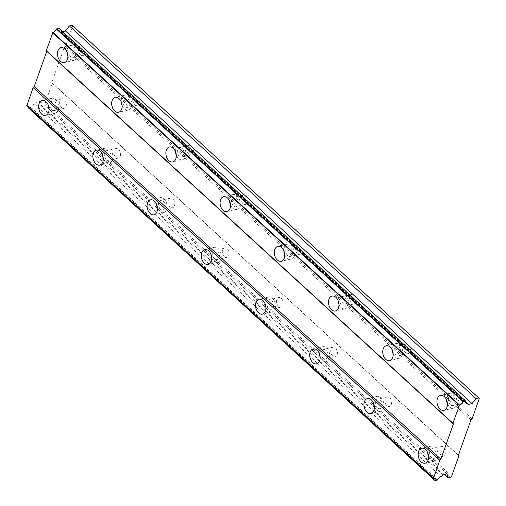 <?xml version="1.0" encoding="UTF-8"?>
<svg xmlns="http://www.w3.org/2000/svg" width="506" height="506" viewBox="0 0 506 506"><rect width="100%" height="100%" fill="white"/><g stroke="black" fill="none" stroke-linecap="round" stroke-linejoin="round"><path stroke-width="0.38" stroke-dasharray="2.53 1.9" d="M49.063 108.708A7.647 5.073 -102.8 0 0 51.232 111.921A7.647 5.073 -102.8 0 0 55.122 113.211A7.647 5.073 -102.8 0 0 58.645 107.493A7.647 5.073 -102.8 0 0 55.622 99.593A7.647 5.073 -102.8 0 0 51.732 98.297A7.647 5.073 -102.8 0 0 48.215 104.976M428.569 456.507A7.647 5.073 -102.8 0 0 430.739 459.714A7.647 5.073 -102.8 0 0 434.629 461.01A7.647 5.073 -102.8 0 0 438.152 455.292A7.647 5.073 -102.8 0 0 435.128 447.393A7.647 5.073 -102.8 0 0 431.238 446.096A7.647 5.073 -102.8 0 0 427.722 452.775M374.358 406.824A7.647 5.073 -102.8 0 0 376.521 410.031A7.647 5.073 -102.8 0 0 380.417 411.327A7.647 5.073 -102.8 0 0 383.94 405.603A7.647 5.073 -102.8 0 0 380.91 397.703A7.647 5.073 -102.8 0 0 377.021 396.407A7.647 5.073 -102.8 0 0 373.51 403.092M320.14 357.135A7.647 5.073 -102.8 0 0 322.309 360.348A7.647 5.073 -102.8 0 0 326.199 361.638A7.647 5.073 -102.8 0 0 329.722 355.92A7.647 5.073 -102.8 0 0 326.699 348.02A7.647 5.073 -102.8 0 0 322.803 346.724A7.647 5.073 -102.8 0 0 319.292 353.403M265.928 307.452A7.647 5.073 -102.8 0 0 268.091 310.659A7.647 5.073 -102.8 0 0 271.988 311.955A7.647 5.073 -102.8 0 0 275.511 306.231A7.647 5.073 -102.8 0 0 272.481 298.331A7.647 5.073 -102.8 0 0 268.591 297.041A7.647 5.073 -102.8 0 0 265.074 303.72M211.71 257.769A7.647 5.073 -102.8 0 0 213.88 260.976A7.647 5.073 -102.8 0 0 217.77 262.266A7.647 5.073 -102.8 0 0 221.293 256.548A7.647 5.073 -102.8 0 0 218.269 248.648A7.647 5.073 -102.8 0 0 214.373 247.352A7.647 5.073 -102.8 0 0 210.863 254.037M157.492 208.08A7.647 5.073 -102.8 0 0 159.662 211.287A7.647 5.073 -102.8 0 0 163.552 212.583A7.647 5.073 -102.8 0 0 167.075 206.859A7.647 5.073 -102.8 0 0 164.052 198.959A7.647 5.073 -102.8 0 0 160.162 197.669A7.647 5.073 -102.8 0 0 156.645 204.348M103.281 158.397A7.647 5.073 -102.8 0 0 105.45 161.604A7.647 5.073 -102.8 0 0 109.34 162.9A7.647 5.073 -102.8 0 0 112.863 157.176A7.647 5.073 -102.8 0 0 109.834 149.276A7.647 5.073 -102.8 0 0 105.944 147.98A7.647 5.073 -102.8 0 0 102.433 154.665M67.874 55.881A7.647 5.073 -102.8 0 0 70.043 59.088A7.647 5.073 -102.8 0 0 73.933 60.385A7.647 5.073 -102.8 0 0 77.456 54.661A7.647 5.073 -102.8 0 0 74.433 46.761A7.647 5.073 -102.8 0 0 70.543 45.47A7.647 5.073 -102.8 0 0 67.026 52.15M447.386 403.68A7.647 5.073 -102.8 0 0 449.549 406.887A7.647 5.073 -102.8 0 0 453.439 408.184A7.647 5.073 -102.8 0 0 456.962 402.46A7.647 5.073 -102.8 0 0 453.939 394.56A7.647 5.073 -102.8 0 0 450.049 393.27A7.647 5.073 -102.8 0 0 446.532 399.949M393.168 353.991A7.647 5.073 -102.8 0 0 395.338 357.204A7.647 5.073 -102.8 0 0 399.228 358.495A7.647 5.073 -102.8 0 0 402.751 352.777A7.647 5.073 -102.8 0 0 399.727 344.877A7.647 5.073 -102.8 0 0 395.831 343.58A7.647 5.073 -102.8 0 0 392.321 350.26M338.95 304.308A7.647 5.073 -102.8 0 0 341.12 307.515A7.647 5.073 -102.8 0 0 345.01 308.812A7.647 5.073 -102.8 0 0 348.533 303.088A7.647 5.073 -102.8 0 0 345.509 295.188A7.647 5.073 -102.8 0 0 341.62 293.897A7.647 5.073 -102.8 0 0 338.103 300.577M284.739 254.626A7.647 5.073 -102.8 0 0 286.902 257.832A7.647 5.073 -102.8 0 0 290.798 259.129A7.647 5.073 -102.8 0 0 294.321 253.405A7.647 5.073 -102.8 0 0 291.292 245.505A7.647 5.073 -102.8 0 0 287.402 244.208A7.647 5.073 -102.8 0 0 283.885 250.894M230.521 204.936A7.647 5.073 -102.8 0 0 232.69 208.143A7.647 5.073 -102.8 0 0 236.58 209.44A7.647 5.073 -102.8 0 0 240.103 203.716A7.647 5.073 -102.8 0 0 237.08 195.822A7.647 5.073 -102.8 0 0 233.184 194.525A7.647 5.073 -102.8 0 0 229.673 201.205M176.309 155.253A7.647 5.073 -102.8 0 0 178.473 158.46A7.647 5.073 -102.8 0 0 182.369 159.757A7.647 5.073 -102.8 0 0 185.892 154.033A7.647 5.073 -102.8 0 0 182.862 146.133A7.647 5.073 -102.8 0 0 178.972 144.836A7.647 5.073 -102.8 0 0 175.455 151.522M122.091 105.564A7.647 5.073 -102.8 0 0 124.261 108.777A7.647 5.073 -102.8 0 0 128.151 110.068A7.647 5.073 -102.8 0 0 131.674 104.35A7.647 5.073 -102.8 0 0 128.65 96.45A7.647 5.073 -102.8 0 0 124.754 95.153A7.647 5.073 -102.8 0 0 121.244 101.832M70.827 56.887A4.915 3.257 77.2 0 1 68.886 51.808A4.915 3.257 77.2 0 1 71.15 48.133A4.915 3.257 77.2 0 1 73.648 48.962A4.915 3.257 77.2 0 1 75.596 54.041A4.915 3.257 77.2 0 1 73.332 57.722A4.915 3.257 77.2 0 1 70.827 56.887M80.397 54.711A4.915 3.257 77.2 0 1 78.455 49.632A4.915 3.257 77.2 0 1 80.72 45.951A4.915 3.257 77.2 0 1 83.224 46.786A4.915 3.257 77.2 0 1 85.166 51.865A4.915 3.257 77.2 0 1 82.902 55.54A4.915 3.257 77.2 0 1 80.397 54.711M450.334 404.686A4.915 3.257 77.2 0 1 448.392 399.607A4.915 3.257 77.2 0 1 450.656 395.932A4.915 3.257 77.2 0 1 453.155 396.761A4.915 3.257 77.2 0 1 455.103 401.84A4.915 3.257 77.2 0 1 452.838 405.521A4.915 3.257 77.2 0 1 450.334 404.686M459.91 402.51A4.915 3.257 77.2 0 1 457.962 397.431A4.915 3.257 77.2 0 1 460.226 393.75A4.915 3.257 77.2 0 1 462.731 394.585A4.915 3.257 77.2 0 1 464.672 399.664A4.915 3.257 77.2 0 1 462.408 403.339A4.915 3.257 77.2 0 1 459.91 402.51M396.116 355.003A4.915 3.257 77.2 0 1 394.174 349.924A4.915 3.257 77.2 0 1 396.438 346.243A4.915 3.257 77.2 0 1 398.943 347.078A4.915 3.257 77.2 0 1 400.885 352.157A4.915 3.257 77.2 0 1 398.62 355.832A4.915 3.257 77.2 0 1 396.116 355.003M405.692 352.821A4.915 3.257 77.2 0 1 403.744 347.742A4.915 3.257 77.2 0 1 406.008 344.067A4.915 3.257 77.2 0 1 408.513 344.896A4.915 3.257 77.2 0 1 410.461 349.975A4.915 3.257 77.2 0 1 408.197 353.656A4.915 3.257 77.2 0 1 405.692 352.821M341.904 305.314A4.915 3.257 77.2 0 1 339.956 300.235A4.915 3.257 77.2 0 1 342.22 296.56A4.915 3.257 77.2 0 1 344.725 297.389A4.915 3.257 77.2 0 1 346.673 302.468A4.915 3.257 77.2 0 1 344.403 306.149A4.915 3.257 77.2 0 1 341.904 305.314M351.474 303.138A4.915 3.257 77.2 0 1 349.532 298.059A4.915 3.257 77.2 0 1 351.796 294.378A4.915 3.257 77.2 0 1 354.301 295.213A4.915 3.257 77.2 0 1 356.243 300.292A4.915 3.257 77.2 0 1 353.979 303.967A4.915 3.257 77.2 0 1 351.474 303.138M287.686 255.631A4.915 3.257 77.2 0 1 285.745 250.552A4.915 3.257 77.2 0 1 288.009 246.871A4.915 3.257 77.2 0 1 290.507 247.706A4.915 3.257 77.2 0 1 292.455 252.785A4.915 3.257 77.2 0 1 290.191 256.46A4.915 3.257 77.2 0 1 287.686 255.631M297.262 253.449A4.915 3.257 77.2 0 1 295.314 248.37A4.915 3.257 77.2 0 1 297.579 244.695A4.915 3.257 77.2 0 1 300.083 245.53A4.915 3.257 77.2 0 1 302.025 250.603A4.915 3.257 77.2 0 1 299.761 254.284A4.915 3.257 77.2 0 1 297.262 253.449M233.475 205.942A4.915 3.257 77.2 0 1 231.527 200.869A4.915 3.257 77.2 0 1 233.791 197.188A4.915 3.257 77.2 0 1 236.296 198.023A4.915 3.257 77.2 0 1 238.237 203.096A4.915 3.257 77.2 0 1 235.973 206.777A4.915 3.257 77.2 0 1 233.475 205.942M243.044 203.766A4.915 3.257 77.2 0 1 241.103 198.687A4.915 3.257 77.2 0 1 243.367 195.006A4.915 3.257 77.2 0 1 245.865 195.841A4.915 3.257 77.2 0 1 247.813 200.92A4.915 3.257 77.2 0 1 245.549 204.601A4.915 3.257 77.2 0 1 243.044 203.766M179.257 156.259A4.915 3.257 77.2 0 1 177.315 151.18A4.915 3.257 77.2 0 1 179.579 147.505A4.915 3.257 77.2 0 1 182.078 148.334A4.915 3.257 77.2 0 1 184.026 153.413A4.915 3.257 77.2 0 1 181.762 157.094A4.915 3.257 77.2 0 1 179.257 156.259M188.833 154.083A4.915 3.257 77.2 0 1 186.885 149.004A4.915 3.257 77.2 0 1 189.149 145.323A4.915 3.257 77.2 0 1 191.654 146.158A4.915 3.257 77.2 0 1 193.596 151.237A4.915 3.257 77.2 0 1 191.331 154.912A4.915 3.257 77.2 0 1 188.833 154.083M125.045 106.576A4.915 3.257 77.2 0 1 123.097 101.497A4.915 3.257 77.2 0 1 125.361 97.816A4.915 3.257 77.2 0 1 127.866 98.651A4.915 3.257 77.2 0 1 129.808 103.73A4.915 3.257 77.2 0 1 127.544 107.405A4.915 3.257 77.2 0 1 125.045 106.576M134.615 104.394A4.915 3.257 77.2 0 1 132.673 99.315A4.915 3.257 77.2 0 1 134.938 95.64A4.915 3.257 77.2 0 1 137.436 96.469A4.915 3.257 77.2 0 1 139.384 101.548A4.915 3.257 77.2 0 1 137.12 105.229A4.915 3.257 77.2 0 1 134.615 104.394M52.017 109.72A4.915 3.257 77.2 0 1 50.069 104.641A4.915 3.257 77.2 0 1 52.333 100.96A4.915 3.257 77.2 0 1 54.838 101.795A4.915 3.257 77.2 0 1 56.78 106.874A4.915 3.257 77.2 0 1 54.515 110.548A4.915 3.257 77.2 0 1 52.017 109.72M61.587 107.538A4.915 3.257 77.2 0 1 59.645 102.459A4.915 3.257 77.2 0 1 61.909 98.784A4.915 3.257 77.2 0 1 64.407 99.612A4.915 3.257 77.2 0 1 66.356 104.691A4.915 3.257 77.2 0 1 64.091 108.373A4.915 3.257 77.2 0 1 61.587 107.538M431.523 457.513A4.915 3.257 77.2 0 1 429.575 452.44A4.915 3.257 77.2 0 1 431.839 448.759A4.915 3.257 77.2 0 1 434.344 449.594A4.915 3.257 77.2 0 1 436.292 454.673A4.915 3.257 77.2 0 1 434.022 458.347A4.915 3.257 77.2 0 1 431.523 457.513M441.093 455.337A4.915 3.257 77.2 0 1 439.151 450.258A4.915 3.257 77.2 0 1 441.415 446.583A4.915 3.257 77.2 0 1 443.92 447.412A4.915 3.257 77.2 0 1 445.862 452.49A4.915 3.257 77.2 0 1 443.598 456.172A4.915 3.257 77.2 0 1 441.093 455.337M377.305 407.83A4.915 3.257 77.2 0 1 375.363 402.751A4.915 3.257 77.2 0 1 377.628 399.076A4.915 3.257 77.2 0 1 380.126 399.904A4.915 3.257 77.2 0 1 382.074 404.983A4.915 3.257 77.2 0 1 379.81 408.665A4.915 3.257 77.2 0 1 377.305 407.83M386.881 405.654A4.915 3.257 77.2 0 1 384.933 400.575A4.915 3.257 77.2 0 1 387.198 396.894A4.915 3.257 77.2 0 1 389.702 397.729A4.915 3.257 77.2 0 1 391.644 402.808A4.915 3.257 77.2 0 1 389.38 406.482A4.915 3.257 77.2 0 1 386.881 405.654M323.094 358.147A4.915 3.257 77.2 0 1 321.146 353.068A4.915 3.257 77.2 0 1 323.41 349.387A4.915 3.257 77.2 0 1 325.915 350.222A4.915 3.257 77.2 0 1 327.856 355.301A4.915 3.257 77.2 0 1 325.592 358.975A4.915 3.257 77.2 0 1 323.094 358.147M332.663 355.965A4.915 3.257 77.2 0 1 330.722 350.886A4.915 3.257 77.2 0 1 332.986 347.211A4.915 3.257 77.2 0 1 335.484 348.039A4.915 3.257 77.2 0 1 337.432 353.118A4.915 3.257 77.2 0 1 335.168 356.8A4.915 3.257 77.2 0 1 332.663 355.965M268.876 308.458A4.915 3.257 77.2 0 1 266.934 303.379A4.915 3.257 77.2 0 1 269.198 299.704A4.915 3.257 77.2 0 1 271.697 300.532A4.915 3.257 77.2 0 1 273.645 305.611A4.915 3.257 77.2 0 1 271.38 309.292A4.915 3.257 77.2 0 1 268.876 308.458M278.452 306.282A4.915 3.257 77.2 0 1 276.504 301.203A4.915 3.257 77.2 0 1 278.768 297.522A4.915 3.257 77.2 0 1 281.273 298.357A4.915 3.257 77.2 0 1 283.215 303.436A4.915 3.257 77.2 0 1 280.95 307.11A4.915 3.257 77.2 0 1 278.452 306.282M214.664 258.775A4.915 3.257 77.2 0 1 212.716 253.696A4.915 3.257 77.2 0 1 214.98 250.015A4.915 3.257 77.2 0 1 217.485 250.85A4.915 3.257 77.2 0 1 219.427 255.928A4.915 3.257 77.2 0 1 217.163 259.603A4.915 3.257 77.2 0 1 214.664 258.775M224.234 256.593A4.915 3.257 77.2 0 1 222.292 251.514A4.915 3.257 77.2 0 1 224.556 247.839A4.915 3.257 77.2 0 1 227.055 248.667A4.915 3.257 77.2 0 1 229.003 253.746A4.915 3.257 77.2 0 1 226.739 257.427A4.915 3.257 77.2 0 1 224.234 256.593M160.446 209.086A4.915 3.257 77.2 0 1 158.504 204.007A4.915 3.257 77.2 0 1 160.769 200.332A4.915 3.257 77.2 0 1 163.267 201.167A4.915 3.257 77.2 0 1 165.215 206.239A4.915 3.257 77.2 0 1 162.951 209.92A4.915 3.257 77.2 0 1 160.446 209.086M170.016 206.91A4.915 3.257 77.2 0 1 168.074 201.831A4.915 3.257 77.2 0 1 170.339 198.15A4.915 3.257 77.2 0 1 172.843 198.984A4.915 3.257 77.2 0 1 174.785 204.063A4.915 3.257 77.2 0 1 172.521 207.738A4.915 3.257 77.2 0 1 170.016 206.91M106.228 159.403A4.915 3.257 77.2 0 1 104.287 154.324A4.915 3.257 77.2 0 1 106.551 150.649A4.915 3.257 77.2 0 1 109.056 151.477A4.915 3.257 77.2 0 1 110.997 156.556A4.915 3.257 77.2 0 1 108.733 160.238A4.915 3.257 77.2 0 1 106.228 159.403M115.804 157.221A4.915 3.257 77.2 0 1 113.856 152.148A4.915 3.257 77.2 0 1 116.121 148.467A4.915 3.257 77.2 0 1 118.625 149.302A4.915 3.257 77.2 0 1 120.573 154.381A4.915 3.257 77.2 0 1 118.309 158.055A4.915 3.257 77.2 0 1 115.804 157.221M470.941 419.955L64.325 47.311L51.783 82.529L458.398 455.172M26.862 105.691A3.605 1.948 -47.5 0 1 28.134 105.963A3.605 1.948 -47.5 0 1 28.513 107.209M58.949 28.304L59.038 28.425A3.605 1.948 -47.5 0 0 59.259 30.417L465.874 403.054M62.561 31.612L61.422 31.872L60.593 30.676A3.605 1.948 -47.5 0 1 59.259 30.417M72.162 25.3L72.649 26.002L65.438 46.248L64.325 47.311M28.5 108.056L30.929 107.367A3.605 1.948 -47.5 0 1 34.503 103.951L36.4 102.136L40.429 101.219L41.176 105.172L43.946 104.546L45.059 103.483L52.27 83.231L51.783 82.529M472.047 418.892L65.438 46.248M52.27 83.231L458.879 455.874M437.348 480.194L30.733 107.55M60.593 30.676L465.495 401.745M465.653 401.068L59.038 28.425M61.422 31.872L468.037 404.515M479.258 398.639L72.649 26.002M45.059 103.483L451.668 476.121M450.561 477.183L43.946 104.546M41.176 105.172L444.186 474.508M40.429 101.219L447.038 473.856M36.4 102.136L443.016 474.773M34.503 103.951L441.112 476.595M30.929 107.367L437.538 480.011M51.732 98.297L42.156 100.473M431.238 446.096L421.662 448.272M377.021 396.407L367.451 398.589M322.803 346.724L313.233 348.906M268.591 297.041L259.015 299.217M214.373 247.352L204.803 249.534M160.162 197.669L150.586 199.845M105.944 147.98L96.374 150.162M70.543 45.47L60.967 47.646M450.049 393.27L440.473 395.445M395.831 343.58L386.261 345.762M341.62 293.897L332.044 296.073M287.402 244.208L277.832 246.39M233.184 194.525L223.614 196.701M178.972 144.836L169.396 147.018M124.754 95.153L115.185 97.329M80.72 45.951L71.15 48.133M460.226 393.75L450.656 395.932M406.008 344.067L396.438 346.243M351.796 294.378L342.22 296.56M297.579 244.695L288.009 246.871M243.367 195.006L233.791 197.188M189.149 145.323L179.579 147.505M134.938 95.64L125.361 97.816M61.909 98.784L52.333 100.96M441.415 446.583L431.839 448.759M387.198 396.894L377.628 399.076M332.986 347.211L323.41 349.387M278.768 297.522L269.198 299.704M224.556 247.839L214.98 250.015M170.339 198.15L160.769 200.332M116.121 148.467L106.551 150.649M28.134 105.963L434.749 478.606M55.122 113.211L45.553 115.393M434.629 461.01L425.059 463.192M380.417 411.327L370.841 413.503M326.199 361.638L316.63 363.82M271.988 311.955L262.412 314.131M217.77 262.266L208.2 264.448M163.552 212.583L153.982 214.765M109.34 162.9L99.764 165.076M73.933 60.385L64.363 62.561M453.439 408.184L443.87 410.36M399.228 358.495L389.652 360.677M345.01 308.812L335.44 310.988M290.798 259.129L281.222 261.305M236.58 209.44L227.011 211.622M182.369 159.757L172.793 161.933M128.151 110.068L118.581 112.25M82.902 55.54L73.332 57.722M462.408 403.339L452.838 405.521M408.197 353.656L398.62 355.832M353.979 303.967L344.403 306.149M299.761 254.284L290.191 256.46M245.549 204.601L235.973 206.777M191.331 154.912L181.762 157.094M137.12 105.229L127.544 107.405M64.091 108.373L54.515 110.548M443.598 456.172L434.022 458.347M389.38 406.482L379.81 408.665M335.168 356.8L325.592 358.975M280.95 307.11L271.38 309.292M226.739 257.427L217.163 259.603M172.521 207.738L162.951 209.92M118.309 158.055L108.733 160.238"/><path stroke-width="0.76" d="M46.046 101.769A7.647 5.073 -102.8 0 0 42.156 100.473A7.647 5.073 -102.8 0 0 38.633 106.197A7.647 5.073 -102.8 0 0 41.656 114.097A7.647 5.073 -102.8 0 0 45.553 115.393A7.647 5.073 -102.8 0 0 49.076 109.669A7.647 5.073 -102.8 0 0 46.046 101.769M48.215 104.976A7.647 5.073 -102.8 0 0 49.063 108.708M425.552 449.568A7.647 5.073 -102.8 0 0 421.662 448.272A7.647 5.073 -102.8 0 0 418.139 453.996A7.647 5.073 -102.8 0 0 421.169 461.896A7.647 5.073 -102.8 0 0 425.059 463.192A7.647 5.073 -102.8 0 0 428.582 457.468A7.647 5.073 -102.8 0 0 425.552 449.568M427.722 452.775A7.647 5.073 -102.8 0 0 428.569 456.507M371.341 399.885A7.647 5.073 -102.8 0 0 367.451 398.589A7.647 5.073 -102.8 0 0 363.928 404.313A7.647 5.073 -102.8 0 0 366.951 412.213A7.647 5.073 -102.8 0 0 370.841 413.503A7.647 5.073 -102.8 0 0 374.364 407.785A7.647 5.073 -102.8 0 0 371.341 399.885M373.51 403.092A7.647 5.073 -102.8 0 0 374.358 406.824M317.123 350.196A7.647 5.073 -102.8 0 0 313.233 348.906A7.647 5.073 -102.8 0 0 309.71 354.624A7.647 5.073 -102.8 0 0 312.733 362.524A7.647 5.073 -102.8 0 0 316.63 363.82A7.647 5.073 -102.8 0 0 320.153 358.096A7.647 5.073 -102.8 0 0 317.123 350.196M319.292 353.403A7.647 5.073 -102.8 0 0 320.14 357.135M262.911 300.513A7.647 5.073 -102.8 0 0 259.015 299.217A7.647 5.073 -102.8 0 0 255.492 304.941A7.647 5.073 -102.8 0 0 258.522 312.841A7.647 5.073 -102.8 0 0 262.412 314.131A7.647 5.073 -102.8 0 0 265.935 308.413A7.647 5.073 -102.8 0 0 262.911 300.513M265.074 303.72A7.647 5.073 -102.8 0 0 265.928 307.452M208.693 250.824A7.647 5.073 -102.8 0 0 204.803 249.534A7.647 5.073 -102.8 0 0 201.28 255.252A7.647 5.073 -102.8 0 0 204.304 263.152A7.647 5.073 -102.8 0 0 208.2 264.448A7.647 5.073 -102.8 0 0 211.717 258.724A7.647 5.073 -102.8 0 0 208.693 250.824M210.863 254.037A7.647 5.073 -102.8 0 0 211.71 257.769M154.482 201.141A7.647 5.073 -102.8 0 0 150.586 199.845A7.647 5.073 -102.8 0 0 147.063 205.569A7.647 5.073 -102.8 0 0 150.092 213.469A7.647 5.073 -102.8 0 0 153.982 214.765A7.647 5.073 -102.8 0 0 157.505 209.041A7.647 5.073 -102.8 0 0 154.482 201.141M156.645 204.348A7.647 5.073 -102.8 0 0 157.492 208.08M100.264 151.458A7.647 5.073 -102.8 0 0 96.374 150.162A7.647 5.073 -102.8 0 0 92.851 155.88A7.647 5.073 -102.8 0 0 95.874 163.78A7.647 5.073 -102.8 0 0 99.764 165.076A7.647 5.073 -102.8 0 0 103.287 159.358A7.647 5.073 -102.8 0 0 100.264 151.458M102.433 154.665A7.647 5.073 -102.8 0 0 103.281 158.397M64.863 48.943A7.647 5.073 -102.8 0 0 60.967 47.646A7.647 5.073 -102.8 0 0 57.444 53.37A7.647 5.073 -102.8 0 0 60.473 61.27A7.647 5.073 -102.8 0 0 64.363 62.561A7.647 5.073 -102.8 0 0 67.886 56.843A7.647 5.073 -102.8 0 0 64.863 48.943M67.026 52.15A7.647 5.073 -102.8 0 0 67.874 55.881M444.369 396.742A7.647 5.073 -102.8 0 0 440.473 395.445A7.647 5.073 -102.8 0 0 436.95 401.169A7.647 5.073 -102.8 0 0 439.98 409.069A7.647 5.073 -102.8 0 0 443.87 410.36A7.647 5.073 -102.8 0 0 447.393 404.642A7.647 5.073 -102.8 0 0 444.369 396.742M446.532 399.949A7.647 5.073 -102.8 0 0 447.386 403.68M390.151 347.053A7.647 5.073 -102.8 0 0 386.261 345.762A7.647 5.073 -102.8 0 0 382.738 351.48A7.647 5.073 -102.8 0 0 385.762 359.38A7.647 5.073 -102.8 0 0 389.652 360.677A7.647 5.073 -102.8 0 0 393.175 354.953A7.647 5.073 -102.8 0 0 390.151 347.053M392.321 350.26A7.647 5.073 -102.8 0 0 393.168 353.991M335.933 297.37A7.647 5.073 -102.8 0 0 332.044 296.073A7.647 5.073 -102.8 0 0 328.52 301.797A7.647 5.073 -102.8 0 0 331.544 309.697A7.647 5.073 -102.8 0 0 335.44 310.988A7.647 5.073 -102.8 0 0 338.963 305.27A7.647 5.073 -102.8 0 0 335.933 297.37M338.103 300.577A7.647 5.073 -102.8 0 0 338.95 304.308M281.722 247.681A7.647 5.073 -102.8 0 0 277.832 246.39A7.647 5.073 -102.8 0 0 274.309 252.108A7.647 5.073 -102.8 0 0 277.332 260.008A7.647 5.073 -102.8 0 0 281.222 261.305A7.647 5.073 -102.8 0 0 284.745 255.581A7.647 5.073 -102.8 0 0 281.722 247.681M283.885 250.894A7.647 5.073 -102.8 0 0 284.739 254.626M227.504 197.998A7.647 5.073 -102.8 0 0 223.614 196.701A7.647 5.073 -102.8 0 0 220.091 202.425A7.647 5.073 -102.8 0 0 223.114 210.325A7.647 5.073 -102.8 0 0 227.011 211.622A7.647 5.073 -102.8 0 0 230.534 205.898A7.647 5.073 -102.8 0 0 227.504 197.998M229.673 201.205A7.647 5.073 -102.8 0 0 230.521 204.936M173.292 148.315A7.647 5.073 -102.8 0 0 169.396 147.018A7.647 5.073 -102.8 0 0 165.873 152.742A7.647 5.073 -102.8 0 0 168.903 160.636A7.647 5.073 -102.8 0 0 172.793 161.933A7.647 5.073 -102.8 0 0 176.316 156.215A7.647 5.073 -102.8 0 0 173.292 148.315M175.455 151.522A7.647 5.073 -102.8 0 0 176.309 155.253M119.074 98.626A7.647 5.073 -102.8 0 0 115.185 97.329A7.647 5.073 -102.8 0 0 111.662 103.053A7.647 5.073 -102.8 0 0 114.685 110.953A7.647 5.073 -102.8 0 0 118.581 112.25A7.647 5.073 -102.8 0 0 122.098 106.526A7.647 5.073 -102.8 0 0 119.074 98.626M121.244 101.832A7.647 5.073 -102.8 0 0 122.091 105.564M458.398 455.172L470.941 419.955L472.047 418.892L479.258 398.639L478.777 397.944L476.007 398.57L472.06 403.598L468.037 404.515L467.209 403.32A3.605 1.948 -47.5 0 1 465.874 403.054A3.605 1.948 -47.5 0 1 465.653 401.068L463.047 401.726A3.605 1.948 -47.5 0 1 459.575 405.053L452.902 423.25L453.389 423.946L440.846 459.17L439.739 460.232L433.478 478.334A3.605 1.948 -47.5 0 1 434.749 478.606A3.605 1.948 -47.5 0 1 434.989 480.523L437.538 480.011A3.605 1.948 -47.5 0 1 441.112 476.595L443.016 474.773L447.038 473.856L447.791 477.816L450.561 477.183L451.668 476.121L458.879 455.874L458.398 455.172M435.116 480.7L28.374 107.879A3.605 1.948 -47.5 0 0 28.513 107.209M433.478 478.334L26.862 105.691L33.124 87.589L34.231 86.526L46.773 51.308L46.293 50.606L52.959 32.409A3.605 1.948 -47.5 0 0 56.432 29.089L58.949 28.304L465.564 400.948M478.777 397.944L72.162 25.3L69.392 25.932L65.445 30.955L62.561 31.612M434.989 480.523L28.374 107.879M433.351 478.151L26.742 105.514M33.124 87.589L439.739 460.232M440.846 459.17L34.231 86.526M46.773 51.308L453.389 423.946M452.902 423.25L46.293 50.606M52.675 32.681L459.29 405.325M56.432 29.089L463.047 401.726M459.575 405.053L52.959 32.409M463.332 401.454L56.716 28.817M465.495 401.745L467.209 403.32M65.445 30.955L472.06 403.598M69.392 25.932L476.007 398.57M444.186 474.508L447.791 477.816"/></g></svg>
